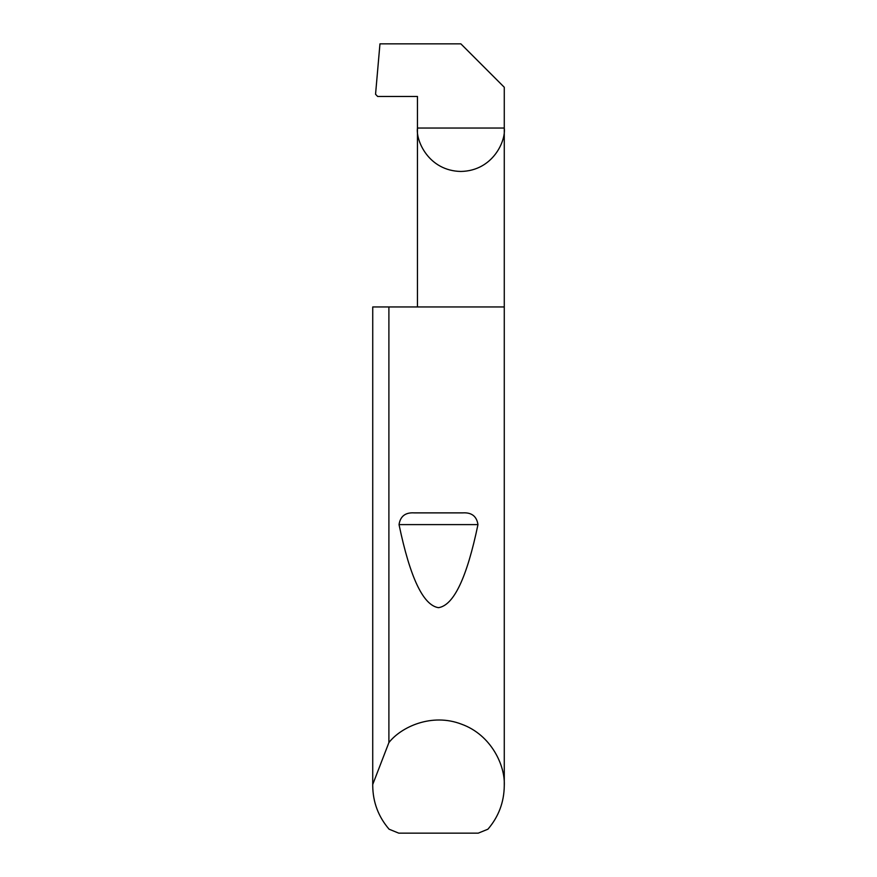 <?xml version="1.0" encoding="UTF-8"?>
<svg xmlns="http://www.w3.org/2000/svg" width="877" height="877" viewBox="0 0 877 877"><rect width="100%" height="100%" fill="white"/><g stroke="black" fill="none" stroke-linecap="round" stroke-linejoin="round"><path stroke-width="1.32" d="M414.273 512.881L462.727 512.881C471.607 512.311 476.682 516.224 477.965 524.61C466.926 577.669 453.771 605.349 438.5 607.673C423.229 605.349 410.074 577.669 399.035 524.61C400.318 516.224 405.404 512.311 414.273 512.881L462.727 512.881M372.736 784.476L388.895 742.6C401.085 726.934 431.835 712.661 461.554 724.194C491.548 735.014 505.371 765.972 504.275 785.792L504.275 306.95L372.736 306.95L372.725 785.792L372.736 306.95M388.895 742.6L388.895 306.95M504.275 785.792C504.067 802.236 498.618 816.706 487.919 829.203L478.25 833.15L398.75 833.15L389.081 829.203C378.382 816.706 372.933 802.236 372.725 785.792M417.452 306.95L417.452 128.042L504.275 128.042L504.275 87.261L460.863 43.85L379.96 43.85L375.553 94.256L377.658 96.47L417.452 96.47L417.452 128.042C415.709 140.737 428.732 170.862 460.863 171.453C492.995 170.862 506.018 140.737 504.275 128.042L504.275 306.95M399.035 524.61L477.965 524.61"/></g></svg>
